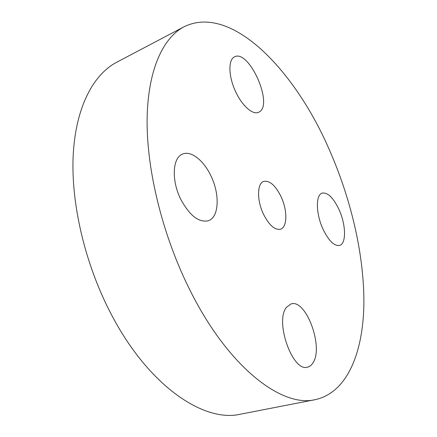 <?xml version="1.0" encoding="UTF-8"?>
<svg xmlns="http://www.w3.org/2000/svg" width="437" height="437" viewBox="0 0 437 437"><rect width="100%" height="100%" fill="white"/><g stroke="black" fill="none" stroke-linecap="round" stroke-linejoin="round"><path stroke-width="0.66" d="M259.578 111.763C273.344 103.46 248.74 48.933 234.511 56.837L234.314 56.936C228.261 59.94 228.431 75.459 234.991 90.29C241.481 105.153 252.449 115.166 258.507 112.369L259.578 111.763M189.538 289.321C228.098 367.353 282.002 407.918 315.274 399.642C347.289 392.644 363.125 352.599 363.879 304.157C364.332 255.153 351.015 198.496 328.651 148.181C294.281 69.778 231.239 3.551 184.032 26.783C162.64 38.014 147.427 70.969 147.094 121.033C146.859 171.047 162.832 235.827 189.538 289.321M184.032 26.783L116.657 62.273C93.228 74.59 75.683 107.327 73.192 155.206C70.81 203.047 84.882 263.751 110.818 313.438C148.203 385.866 203.932 422.923 240.525 414.178L315.274 399.642M263.511 214.267C269.192 225.301 274.857 230.277 280.516 229.207C287.475 227.273 287.541 210.121 280.996 196.535C275.365 185.321 269.596 180.284 263.691 181.415C257.038 183.332 256.765 200.441 263.511 214.267M210.836 175.707C203.669 160.417 190.985 150.317 182.568 154.092C172.473 157.588 171.249 180.547 180.825 199.419C189.74 215.741 198.922 222.843 208.367 220.723C219.161 217.293 220.046 194.225 210.836 175.707M286.557 307.227C274.447 320.884 292.566 372.51 307.582 367.129C309.767 366.627 311.586 365.174 313.039 362.776C323.861 346.825 305.878 298.597 291.031 303.939L286.557 307.227M323.123 229.398C328.815 240.924 334.305 246.26 339.582 245.408C346.541 243.709 345.973 224.416 338.921 209.356C333.273 197.639 327.684 192.225 322.167 193.11C315.519 194.749 315.825 213.999 323.123 229.398"/></g></svg>

